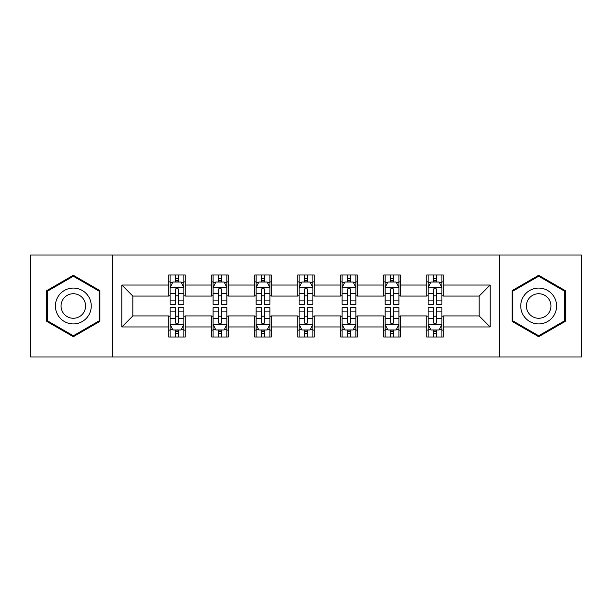 <?xml version="1.0" encoding="UTF-8"?>
<svg xmlns="http://www.w3.org/2000/svg" width="612" height="612" viewBox="0 0 612 612"><rect width="100%" height="100%" fill="white"/><g stroke="black" fill="none" stroke-linecap="round" stroke-linejoin="round"><path stroke-width="0.92" d="M499.247 357.003L581.4 357.003L581.4 254.997L499.247 254.997L499.247 357.003L112.753 357.003L112.753 254.997L30.6 254.997L30.6 357.003L112.753 357.003M499.247 254.997L112.753 254.997M443.287 285.047L443.287 274.987L426.748 274.987L426.748 285.047L400.279 285.047L400.279 274.987L383.739 274.987L383.739 285.047L357.278 285.047L357.278 274.987L340.739 274.987L340.739 285.047L314.27 285.047L314.27 274.987L297.73 274.987L297.73 285.047L271.261 285.047L271.261 274.987L254.722 274.987L254.722 285.047L228.261 285.047L228.261 274.987L211.721 274.987L211.721 285.047L185.252 285.047L185.252 274.987L168.713 274.987L168.713 285.047L121.849 285.047L121.849 326.953L132.873 315.922L168.713 315.922L168.713 337.013L185.252 337.013L185.252 315.922L211.721 315.922L211.721 337.013L228.261 337.013L228.261 315.922L254.722 315.922L254.722 337.013L271.261 337.013L271.261 315.922L297.73 315.922L297.73 337.013L314.27 337.013L314.27 315.922L340.739 315.922L340.739 337.013L357.278 337.013L357.278 315.922L383.739 315.922L383.739 337.013L400.279 337.013L400.279 315.922L426.748 315.922L426.748 337.013L443.287 337.013L443.287 315.922L479.127 315.922L479.127 296.078L443.287 296.078L443.287 285.047L490.151 285.047L490.151 326.953L443.287 326.953M426.748 326.953L400.279 326.953M383.739 326.953L357.278 326.953M340.739 326.953L314.27 326.953M297.73 326.953L271.261 326.953M254.722 326.953L228.261 326.953M211.721 326.953L185.252 326.953M168.713 326.953L121.849 326.953M426.748 285.047L426.748 296.078L400.279 296.078L400.279 285.047M383.739 285.047L383.739 296.078L357.278 296.078L357.278 285.047M340.739 285.047L340.739 296.078L314.27 296.078L314.27 285.047M297.73 285.047L297.73 296.078L271.261 296.078L271.261 285.047M254.722 285.047L254.722 296.078L228.261 296.078L228.261 285.047M211.721 285.047L211.721 296.078L185.252 296.078L185.252 285.047M168.713 285.047L168.713 296.078L132.873 296.078L121.849 285.047M132.873 296.078L132.873 315.922M490.151 326.953L479.127 315.922M479.127 296.078L490.151 285.047M168.713 281.88L170.09 281.88M175.33 281.88L178.635 281.88M183.875 281.88L185.252 281.88M168.713 295.803L170.09 295.803M175.33 295.803L178.635 295.803M183.875 295.803L185.252 295.803M168.713 316.197L170.09 316.197M175.33 316.197L178.635 316.197M183.875 316.197L185.252 316.197M168.713 330.12L170.09 330.12M175.33 330.12L178.635 330.12M183.875 330.12L185.252 330.12M211.721 316.197L213.098 316.197M218.339 316.197L221.643 316.197M226.884 316.197L228.261 316.197M211.721 330.12L213.098 330.12M218.339 330.12L221.643 330.12M226.884 330.12L228.261 330.12M211.721 281.88L213.098 281.88M218.339 281.88L221.643 281.88M226.884 281.88L228.261 281.88M211.721 295.803L213.098 295.803M218.339 295.803L221.643 295.803M226.884 295.803L228.261 295.803M254.722 316.197L256.099 316.197M261.339 316.197L264.652 316.197M269.884 316.197L271.261 316.197M254.722 330.12L256.099 330.12M261.339 330.12L264.652 330.12M269.884 330.12L271.261 330.12M254.722 281.88L256.099 281.88M261.339 281.88L264.652 281.88M269.884 281.88L271.261 281.88M254.722 295.803L256.099 295.803M261.339 295.803L264.652 295.803M269.884 295.803L271.261 295.803M297.73 316.197L299.107 316.197M304.348 316.197L307.652 316.197M312.893 316.197L314.27 316.197M297.73 330.12L299.107 330.12M304.348 330.12L307.652 330.12M312.893 330.12L314.27 330.12M297.73 281.88L299.107 281.88M304.348 281.88L307.652 281.88M312.893 281.88L314.27 281.88M297.73 295.803L299.107 295.803M304.348 295.803L307.652 295.803M312.893 295.803L314.27 295.803M340.739 316.197L342.116 316.197M347.348 316.197L350.661 316.197M355.901 316.197L357.278 316.197M340.739 330.12L342.116 330.12M347.348 330.12L350.661 330.12M355.901 330.12L357.278 330.12M340.739 281.88L342.116 281.88M347.348 281.88L350.661 281.88M355.901 281.88L357.278 281.88M340.739 295.803L342.116 295.803M347.348 295.803L350.661 295.803M355.901 295.803L357.278 295.803M383.739 316.197L385.116 316.197M390.357 316.197L393.661 316.197M398.902 316.197L400.279 316.197M383.739 330.12L385.116 330.12M390.357 330.12L393.661 330.12M398.902 330.12L400.279 330.12M383.739 281.88L385.116 281.88M390.357 281.88L393.661 281.88M398.902 281.88L400.279 281.88M383.739 295.803L385.116 295.803M390.357 295.803L393.661 295.803M398.902 295.803L400.279 295.803M426.748 316.197L428.125 316.197M433.365 316.197L436.67 316.197M441.91 316.197L443.287 316.197M426.748 330.12L428.125 330.12M433.365 330.12L436.67 330.12M441.91 330.12L443.287 330.12M426.748 281.88L428.125 281.88M433.365 281.88L436.67 281.88M441.91 281.88L443.287 281.88M426.748 295.803L428.125 295.803M433.365 295.803L436.67 295.803M441.91 295.803L443.287 295.803M73.333 336.715L99.932 321.361L99.932 290.639L73.333 275.285L46.726 290.639L46.726 321.361L73.333 336.715M565.274 290.639L538.667 275.285L512.068 290.639L512.068 321.361L538.667 336.715L565.274 321.361L565.274 290.639M178.635 278.567L175.33 278.567M183.875 300.89L178.635 300.89L178.635 304.348L183.875 304.348L183.875 287.533L181.121 282.017L172.852 282.017L170.09 287.533L170.09 304.348L175.33 304.348L175.33 300.89L170.09 300.89M170.09 287.533L170.09 274.987M183.875 287.533L183.875 274.987M175.33 282.017L175.33 274.987M178.635 274.987L178.635 282.017M178.635 300.89L178.635 289.598C177.534 287.472 176.432 287.472 175.33 289.598L175.33 300.89M175.33 333.433L178.635 333.433M170.09 311.11L175.33 311.11L175.33 307.652L170.09 307.652L170.09 324.467L172.852 329.983L181.121 329.983L183.875 324.467L183.875 307.652L178.635 307.652L178.635 311.11L183.875 311.11M183.875 324.467L183.875 337.013M170.09 324.467L170.09 337.013M178.635 329.983L178.635 337.013M175.33 337.013L175.33 329.983M175.33 311.11L175.33 322.402C176.432 324.528 177.534 324.528 178.635 322.402L178.635 311.11M88.847 314.958A17.916 17.916 0 0 0 82.291 290.478A17.916 17.916 0 0 0 57.811 297.042A17.916 17.916 0 0 0 64.367 321.522A17.916 17.916 0 0 0 88.847 314.958M83.951 312.135A12.271 12.271 0 0 0 79.461 295.374A12.271 12.271 0 0 0 62.707 299.865A12.271 12.271 0 0 0 67.198 316.626A12.271 12.271 0 0 0 83.951 312.135M47.552 320.879L47.552 291.121L73.333 276.234L99.106 291.121L99.106 320.879L73.333 335.766L47.552 320.879M538.667 288.084A17.916 17.916 0 0 0 520.751 306A17.916 17.916 0 0 0 538.667 323.916A17.916 17.916 0 0 0 556.591 306A17.916 17.916 0 0 0 538.667 288.084M538.667 293.729A12.271 12.271 0 0 0 526.404 306A12.271 12.271 0 0 0 538.667 318.271A12.271 12.271 0 0 0 550.938 306A12.271 12.271 0 0 0 538.667 293.729M564.448 320.879L538.667 335.766L512.894 320.879L512.894 291.121L538.667 276.234L564.448 291.121L564.448 320.879M221.643 278.567L218.339 278.567M226.884 300.89L221.643 300.89L221.643 304.348L226.884 304.348L226.884 287.533L224.122 282.017L215.852 282.017L213.098 287.533L213.098 304.348L218.339 304.348L218.339 300.89L213.098 300.89M213.098 287.533L213.098 274.987M226.884 287.533L226.884 274.987M218.339 282.017L218.339 274.987M221.643 274.987L221.643 282.017M221.643 300.89L221.643 289.598C220.542 287.472 219.44 287.472 218.339 289.598L218.339 300.89M264.652 278.567L261.339 278.567M269.884 300.89L264.652 300.89L264.652 304.348L269.884 304.348L269.884 287.533L267.13 282.017L258.861 282.017L256.099 287.533L256.099 304.348L261.339 304.348L261.339 300.89L256.099 300.89M256.099 287.533L256.099 274.987M269.884 287.533L269.884 274.987M261.339 282.017L261.339 274.987M264.652 274.987L264.652 282.017M264.652 300.89L264.652 289.598C263.55 287.472 262.449 287.472 261.339 289.598L261.339 300.89M218.339 333.433L221.643 333.433M213.098 311.11L218.339 311.11L218.339 307.652L213.098 307.652L213.098 324.467L215.852 329.983L224.122 329.983L226.884 324.467L226.884 307.652L221.643 307.652L221.643 311.11L226.884 311.11M226.884 324.467L226.884 337.013M213.098 324.467L213.098 337.013M221.643 329.983L221.643 337.013M218.339 337.013L218.339 329.983M218.339 311.11L218.339 322.402C219.433 324.528 220.542 324.528 221.643 322.402L221.643 311.11M261.339 333.433L264.652 333.433M256.099 311.11L261.339 311.11L261.339 307.652L256.099 307.652L256.099 324.467L258.861 329.983L267.13 329.983L269.884 324.467L269.884 307.652L264.652 307.652L264.652 311.11L269.884 311.11M269.884 324.467L269.884 337.013M256.099 324.467L256.099 337.013M264.652 329.983L264.652 337.013M261.339 337.013L261.339 329.983M261.339 311.11L261.339 322.402C262.441 324.528 263.543 324.528 264.652 322.402L264.652 311.11M307.652 278.567L304.348 278.567M312.893 300.89L307.652 300.89L307.652 304.348L312.893 304.348L312.893 287.533L310.139 282.017L301.861 282.017L299.107 287.533L299.107 304.348L304.348 304.348L304.348 300.89L299.107 300.89M299.107 287.533L299.107 274.987M312.893 287.533L312.893 274.987M304.348 282.017L304.348 274.987M307.652 274.987L307.652 282.017M307.652 300.89L307.652 289.598C306.551 287.472 305.449 287.472 304.348 289.598L304.348 300.89M350.661 278.567L347.348 278.567M355.901 300.89L350.661 300.89L350.661 304.348L355.901 304.348L355.901 287.533L353.139 282.017L344.87 282.017L342.116 287.533L342.116 304.348L347.348 304.348L347.348 300.89L342.116 300.89M342.116 287.533L342.116 274.987M355.901 287.533L355.901 274.987M347.348 282.017L347.348 274.987M350.661 274.987L350.661 282.017M350.661 300.89L350.661 289.598C349.559 287.472 348.457 287.472 347.348 289.598L347.348 300.89M393.661 278.567L390.357 278.567M398.902 300.89L393.661 300.89L393.661 304.348L398.902 304.348L398.902 287.533L396.148 282.017L387.878 282.017L385.116 287.533L385.116 304.348L390.357 304.348L390.357 300.89L385.116 300.89M385.116 287.533L385.116 274.987M398.902 287.533L398.902 274.987M390.357 282.017L390.357 274.987M393.661 274.987L393.661 282.017M393.661 300.89L393.661 289.598C392.567 287.472 391.458 287.472 390.357 289.598L390.357 300.89M304.348 333.433L307.652 333.433M299.107 311.11L304.348 311.11L304.348 307.652L299.107 307.652L299.107 324.467L301.861 329.983L310.139 329.983L312.893 324.467L312.893 307.652L307.652 307.652L307.652 311.11L312.893 311.11M312.893 324.467L312.893 337.013M299.107 324.467L299.107 337.013M307.652 329.983L307.652 337.013M304.348 337.013L304.348 329.983M304.348 311.11L304.348 322.402C305.449 324.528 306.551 324.528 307.652 322.402L307.652 311.11M347.348 333.433L350.661 333.433M342.116 311.11L347.348 311.11L347.348 307.652L342.116 307.652L342.116 324.467L344.87 329.983L353.139 329.983L355.901 324.467L355.901 307.652L350.661 307.652L350.661 311.11L355.901 311.11M355.901 324.467L355.901 337.013M342.116 324.467L342.116 337.013M350.661 329.983L350.661 337.013M347.348 337.013L347.348 329.983M347.348 311.11L347.348 322.402C348.45 324.528 349.551 324.528 350.661 322.402L350.661 311.11M390.357 333.433L393.661 333.433M385.116 311.11L390.357 311.11L390.357 307.652L385.116 307.652L385.116 324.467L387.878 329.983L396.148 329.983L398.902 324.467L398.902 307.652L393.661 307.652L393.661 311.11L398.902 311.11M398.902 324.467L398.902 337.013M385.116 324.467L385.116 337.013M393.661 329.983L393.661 337.013M390.357 337.013L390.357 329.983M390.357 311.11L390.357 322.402C391.458 324.528 392.56 324.528 393.661 322.402L393.661 311.11M436.67 278.567L433.365 278.567M441.91 300.89L436.67 300.89L436.67 304.348L441.91 304.348L441.91 287.533L439.148 282.017L430.879 282.017L428.125 287.533L428.125 304.348L433.365 304.348L433.365 300.89L428.125 300.89M428.125 287.533L428.125 274.987M441.91 287.533L441.91 274.987M433.365 282.017L433.365 274.987M436.67 274.987L436.67 282.017M436.67 300.89L436.67 289.598C435.568 287.472 434.466 287.472 433.365 289.598L433.365 300.89M433.365 333.433L436.67 333.433M428.125 311.11L433.365 311.11L433.365 307.652L428.125 307.652L428.125 324.467L430.879 329.983L439.148 329.983L441.91 324.467L441.91 307.652L436.67 307.652L436.67 311.11L441.91 311.11M441.91 324.467L441.91 337.013M428.125 324.467L428.125 337.013M436.67 329.983L436.67 337.013M433.365 337.013L433.365 329.983M433.365 311.11L433.365 322.402C434.466 324.528 435.568 324.528 436.67 322.402L436.67 311.11M183.807 287.395L170.159 287.395M170.09 282.346L172.683 282.346M181.282 282.346L183.875 282.346M175.33 293.5L170.09 293.5M183.875 293.5L178.635 293.5M178.635 280.327L175.33 280.327M170.159 324.605L183.807 324.605M183.875 329.654L181.282 329.654M172.683 329.654L170.09 329.654M178.635 318.5L183.875 318.5M170.09 318.5L175.33 318.5M175.33 331.673L178.635 331.673M226.815 287.395L213.167 287.395M213.098 282.346L215.692 282.346M224.29 282.346L226.884 282.346M218.339 293.5L213.098 293.5M226.884 293.5L221.643 293.5M221.643 280.327L218.339 280.327M269.815 287.395L256.168 287.395M256.099 282.346L258.692 282.346M267.299 282.346L269.884 282.346M261.339 293.5L256.099 293.5M269.884 293.5L264.652 293.5M264.652 280.327L261.339 280.327M213.167 324.605L226.815 324.605M226.884 329.654L224.29 329.654M215.692 329.654L213.098 329.654M221.643 318.5L226.884 318.5M213.098 318.5L218.339 318.5M218.339 331.673L221.643 331.673M256.168 324.605L269.815 324.605M269.884 329.654L267.299 329.654M258.692 329.654L256.099 329.654M264.652 318.5L269.884 318.5M256.099 318.5L261.339 318.5M261.339 331.673L264.652 331.673M312.824 287.395L299.176 287.395M299.107 282.346L301.701 282.346M310.299 282.346L312.893 282.346M304.348 293.5L299.107 293.5M312.893 293.5L307.652 293.5M307.652 280.327L304.348 280.327M355.832 287.395L342.185 287.395M342.116 282.346L344.701 282.346M353.308 282.346L355.901 282.346M347.348 293.5L342.116 293.5M355.901 293.5L350.661 293.5M350.661 280.327L347.348 280.327M398.833 287.395L385.185 287.395M385.116 282.346L387.71 282.346M396.308 282.346L398.902 282.346M390.357 293.5L385.116 293.5M398.902 293.5L393.661 293.5M393.661 280.327L390.357 280.327M299.176 324.605L312.824 324.605M312.893 329.654L310.299 329.654M301.701 329.654L299.107 329.654M307.652 318.5L312.893 318.5M299.107 318.5L304.348 318.5M304.348 331.673L307.652 331.673M342.185 324.605L355.832 324.605M355.901 329.654L353.308 329.654M344.701 329.654L342.116 329.654M350.661 318.5L355.901 318.5M342.116 318.5L347.348 318.5M347.348 331.673L350.661 331.673M385.185 324.605L398.833 324.605M398.902 329.654L396.308 329.654M387.71 329.654L385.116 329.654M393.661 318.5L398.902 318.5M385.116 318.5L390.357 318.5M390.357 331.673L393.661 331.673M441.841 287.395L428.193 287.395M428.125 282.346L430.718 282.346M439.317 282.346L441.91 282.346M433.365 293.5L428.125 293.5M441.91 293.5L436.67 293.5M436.67 280.327L433.365 280.327M428.193 324.605L441.841 324.605M441.91 329.654L439.317 329.654M430.718 329.654L428.125 329.654M436.67 318.5L441.91 318.5M428.125 318.5L433.365 318.5M433.365 331.673L436.67 331.673"/></g></svg>
